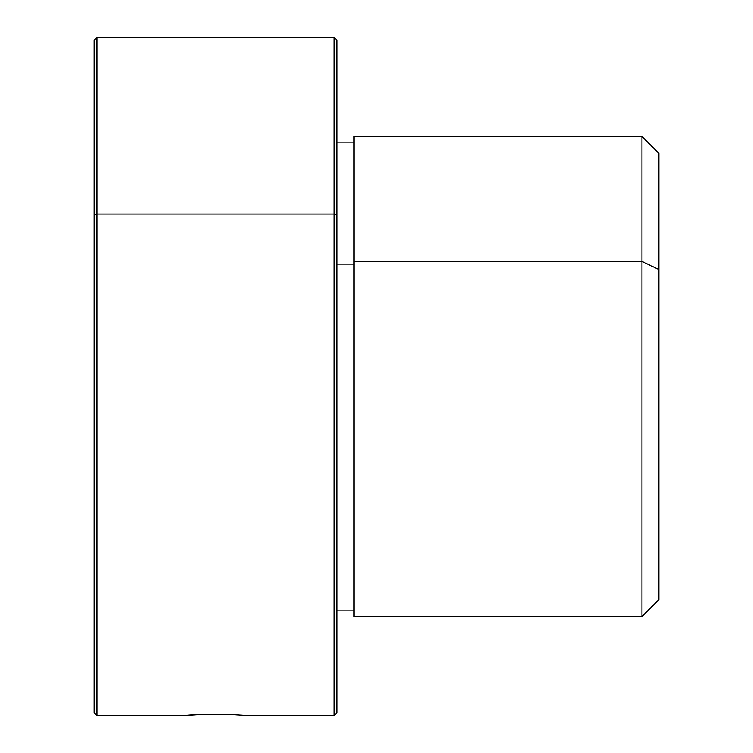 <?xml version="1.0" encoding="UTF-8"?>
<svg xmlns="http://www.w3.org/2000/svg" width="753" height="753" viewBox="0 0 753 753"><rect width="100%" height="100%" fill="white"/><g stroke="black" fill="none" stroke-linecap="round" stroke-linejoin="round"><path stroke-width="1.13" d="M187.309 715.35L96.949 715.35L96.949 37.65L96.949 214.05L94.125 215.405L96.949 214.05L96.949 715.35L94.125 712.526L94.125 215.405L94.125 575.104M94.125 215.405L94.125 40.474L96.949 37.65L334.144 37.65L334.144 715.35L334.144 214.05L96.949 214.05L334.144 214.05L336.968 215.405L336.968 712.526L334.144 715.35L243.784 715.35L229.081 714.446C197.945 713.458 169.209 716.809 202.011 714.446C169.209 716.809 197.945 713.458 229.081 714.446L243.784 715.35M203.658 714.381L215.546 714.173M334.144 214.05L334.144 37.65L336.968 40.474L336.968 215.405L334.144 214.05M353.91 261.432L353.91 136.481L641.933 136.481L658.875 153.424L658.875 269.555L641.933 261.432L641.933 616.519L353.91 616.519L353.91 261.432L641.933 261.432L641.933 136.481L641.933 261.432L353.91 261.432L353.91 610.871L336.968 610.871L336.968 712.451L336.968 215.405M336.968 264.134L353.91 264.134L336.968 264.134M641.933 261.432L658.875 269.555L658.875 599.576L641.933 616.519L641.933 261.432M658.875 557.22L658.875 195.78M353.91 142.129L336.968 142.129"/></g></svg>
